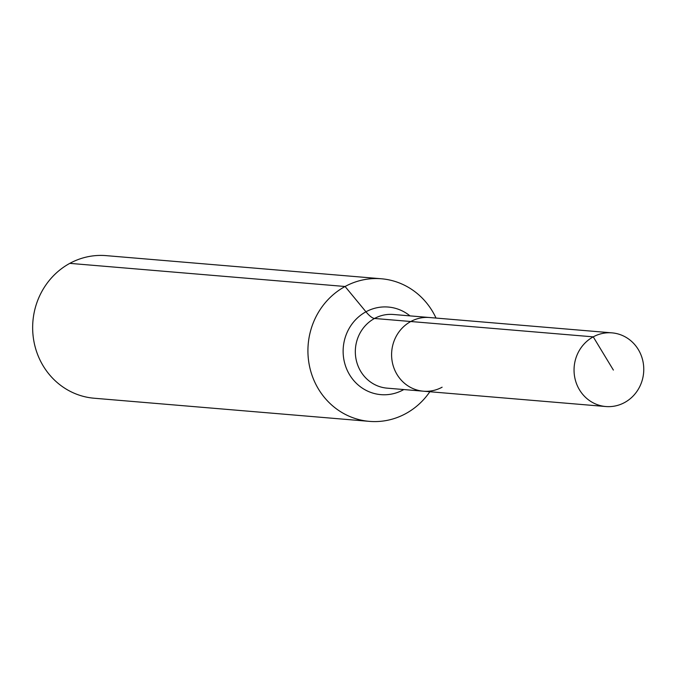 <?xml version="1.0" encoding="UTF-8"?>
<svg xmlns="http://www.w3.org/2000/svg" width="677" height="677" viewBox="0 0 677 677"><rect width="100%" height="100%" fill="white"/><g stroke="black" fill="none" stroke-linecap="round" stroke-linejoin="round"><path stroke-width="1.02" d="M436.03 318.072A71.542 67.446 94.8 0 0 381.388 278.772A71.542 67.446 94.8 0 0 345.075 286.498L365.952 311.792A23.847 6.77 -118.5 0 0 374.516 318.469A36.964 34.849 94.8 0 1 393.278 314.475L429.548 317.521A36.964 34.849 94.8 0 0 410.787 321.516L593.238 336.85A36.964 34.849 94.8 0 0 574.663 376.979A36.964 34.849 94.8 0 0 605.813 406.53A36.964 34.849 94.8 0 0 624.575 402.544A36.964 34.849 94.8 0 0 643.15 362.415A36.964 34.849 94.8 0 0 612 332.864A36.964 34.849 94.8 0 0 593.238 336.85L613.379 370.074M612 332.864L429.548 317.521A36.964 34.849 94.8 0 0 410.787 321.516A36.964 34.849 94.8 0 0 392.211 361.645A36.964 34.849 94.8 0 0 423.353 391.196A36.964 34.849 94.8 0 0 442.115 387.202M381.388 278.772L106.12 255.635A71.542 67.446 94.8 0 0 69.807 263.361A71.542 67.446 94.8 0 0 33.85 341.03A71.542 67.446 94.8 0 0 94.137 398.228L369.405 421.365A71.542 67.446 94.8 0 0 405.718 413.639A71.542 67.446 94.8 0 0 429.844 391.738M423.353 391.196L387.092 388.149A36.964 34.849 94.8 0 1 359.047 368.246A36.964 34.849 94.8 0 1 374.516 318.469L410.787 321.516A36.964 34.849 94.8 0 0 392.211 361.645A36.964 34.849 94.8 0 0 423.353 391.196L605.813 406.53M69.807 263.361L345.075 286.498A71.542 67.446 94.8 0 0 309.118 364.167A71.542 67.446 94.8 0 0 369.405 421.365M410 315.88A43.954 41.432 94.8 0 0 365.952 311.792A43.954 41.432 94.8 0 0 347.546 370.971A43.954 41.432 94.8 0 0 403.204 389.893A43.954 41.432 94.8 0 0 403.814 389.554"/></g></svg>
